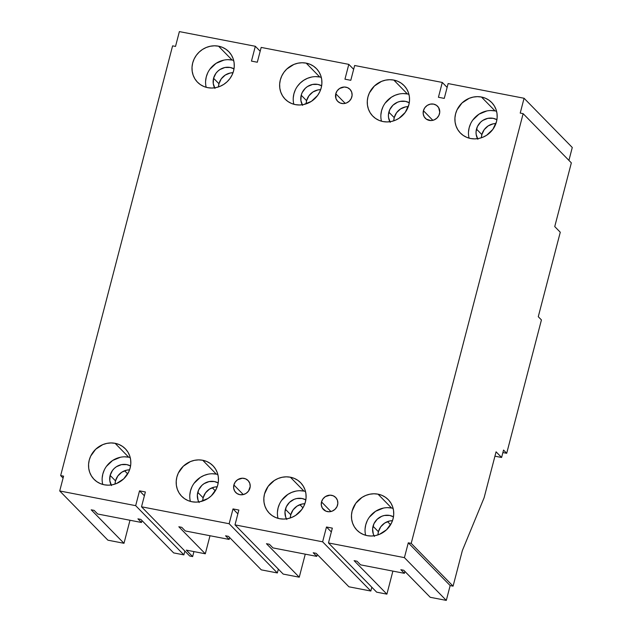 <?xml version="1.0" encoding="UTF-8"?>
<svg xmlns="http://www.w3.org/2000/svg" width="632" height="632" viewBox="0 0 632 632"><rect width="100%" height="100%" fill="white"/><g stroke="black" fill="none" stroke-linecap="round" stroke-linejoin="round"><path stroke-width="0.95" d="M337.583 505.015A8.587 8.011 135.6 0 1 331.531 511.367A8.587 8.011 135.6 0 1 323.41 509.471A8.587 8.011 135.6 0 1 321.514 501.911L330.931 511.525L321.514 501.911L321.317 505.15L322.367 508.128L325.899 511.154L329.035 511.762L332.25 511.106L335.047 509.281L337.014 506.58L337.844 503.396L337.409 500.228L335.774 497.55L333.198 495.772L330.062 495.164L325.369 496.602L322.936 498.909L321.514 501.911A8.587 8.011 135.6 0 1 327.566 495.567A8.587 8.011 135.6 0 1 335.687 497.455A8.587 8.011 135.6 0 1 337.583 505.015M249.948 488.07A8.587 8.011 135.6 0 1 243.897 494.414A8.587 8.011 135.6 0 1 235.775 492.526A8.587 8.011 135.6 0 1 233.88 484.965L243.296 494.579L233.88 484.965L233.682 488.196L234.733 491.183L236.874 493.45L239.789 494.666L243.028 494.643L246.093 493.379L248.526 491.072L250.209 486.45L249.774 483.283L248.139 480.604L245.564 478.827L242.427 478.219L237.735 479.656L235.302 481.963L233.88 484.965A8.587 8.011 135.6 0 1 239.931 478.614A8.587 8.011 135.6 0 1 248.052 480.51A8.587 8.011 135.6 0 1 249.948 488.07M439.485 113.807A8.587 8.011 135.6 0 1 433.433 120.159A8.587 8.011 135.6 0 1 425.312 118.263A8.587 8.011 135.6 0 1 423.416 110.703L432.833 120.325L423.416 110.703L423.219 113.942L424.269 116.92L426.418 119.195L430.937 120.554L434.144 119.898L436.949 118.073L438.916 115.372L439.746 112.188L438.632 107.59L436.483 105.323L433.576 104.106L430.337 104.13L427.272 105.394L424.838 107.701L423.416 110.703A8.587 8.011 135.6 0 1 429.468 104.359A8.587 8.011 135.6 0 1 437.589 106.247A8.587 8.011 135.6 0 1 439.485 113.807M351.85 96.862A8.587 8.011 135.6 0 1 345.799 103.206A8.587 8.011 135.6 0 1 337.678 101.318A8.587 8.011 135.6 0 1 335.782 93.757L345.198 103.371L335.782 93.757L335.955 98.545L337.583 101.223L340.166 103L343.302 103.609L346.51 102.953L349.314 101.128L351.281 98.426L352.111 95.242L351.676 92.075L350.041 89.396L347.466 87.619L344.329 87.011L339.637 88.448L337.204 90.755L335.782 93.757A8.587 8.011 135.6 0 1 341.833 87.414A8.587 8.011 135.6 0 1 349.954 89.302A8.587 8.011 135.6 0 1 351.85 96.862M130.216 457.552A21.859 20.382 -44.4 0 0 128.683 457.189L115.095 443.308A21.859 20.382 135.6 0 1 125.31 448.76A21.859 20.382 135.6 0 1 127.775 473.708A21.859 20.382 135.6 0 1 104.288 484.799L108.38 485.178L112.52 484.736L116.557 483.504L123.69 478.874L128.691 471.986L130.137 468.012L130.8 463.888L130.65 459.772L129.694 455.822L127.964 452.18L125.539 449.004L122.505 446.405L118.974 444.478L115.095 443.308L110.995 442.937L106.855 443.38L102.819 444.612L95.685 449.241L90.684 456.13L89.238 460.104L88.575 464.228L88.725 468.344L89.681 472.294L91.411 475.928L93.836 479.111L96.87 481.71L100.401 483.63L104.288 484.799A21.859 20.382 135.6 0 1 94.065 479.356A21.859 20.382 135.6 0 1 91.601 454.408A21.859 20.382 135.6 0 1 115.095 443.308L128.683 457.189L124.591 456.817M233.658 60.411A21.859 20.382 -44.4 0 0 232.126 60.056L218.538 46.176A21.859 20.382 135.6 0 1 228.752 51.627A21.859 20.382 135.6 0 1 231.225 76.575A21.859 20.382 135.6 0 1 207.731 87.666L211.823 88.046L215.962 87.603L219.999 86.371L223.775 84.388L227.133 81.733L229.961 78.518L232.134 74.853L233.579 70.879L234.243 66.755L234.093 62.639L233.137 58.689L231.415 55.047L228.989 51.871L225.948 49.272L222.425 47.345L218.538 46.176L214.446 45.804L210.298 46.247L206.269 47.479L202.493 49.454L199.135 52.108L196.307 55.332L194.135 58.997L192.689 62.971L192.025 67.095L192.175 71.211L193.131 75.161L194.854 78.795L197.279 81.978L200.312 84.577L203.844 86.497L207.731 87.666A21.859 20.382 135.6 0 1 197.516 82.215A21.859 20.382 135.6 0 1 195.043 57.275A21.859 20.382 135.6 0 1 218.538 46.176L232.126 60.056L228.034 59.684M217.85 474.498A21.859 20.382 -44.4 0 0 216.318 474.134L202.73 460.262A21.859 20.382 135.6 0 1 212.945 465.713A21.859 20.382 135.6 0 1 215.417 490.653A21.859 20.382 135.6 0 1 191.923 501.753L196.015 502.124L200.154 501.682L207.96 498.474L211.325 495.82L216.326 488.931L217.771 484.957L218.435 480.834L218.285 476.718L217.329 472.768L215.607 469.134L213.174 465.95L210.14 463.351L206.609 461.431L202.73 460.262L198.638 459.883L194.49 460.325L190.453 461.558L183.32 466.195L178.319 473.076L176.873 477.049L176.217 481.173L176.368 485.289L177.315 489.239L179.046 492.881L181.471 496.057L184.505 498.656L188.036 500.584L191.923 501.753A21.859 20.382 135.6 0 1 181.708 496.302A21.859 20.382 135.6 0 1 179.235 471.353A21.859 20.382 135.6 0 1 202.73 460.262L216.318 474.134L212.226 473.763M321.293 77.365A21.859 20.382 -44.4 0 0 319.76 77.001L306.172 63.129A21.859 20.382 135.6 0 1 316.387 68.572A21.859 20.382 135.6 0 1 318.86 93.52A21.859 20.382 135.6 0 1 295.365 104.62L299.457 104.991L303.605 104.549L311.41 101.341L317.596 95.464L319.768 91.798L321.214 87.824L321.878 83.701L321.728 79.585L320.772 75.635L319.049 72.001L316.624 68.817L313.591 66.218L310.059 64.298L306.172 63.129L302.08 62.75L297.933 63.192L293.904 64.424L286.77 69.054L283.942 72.277L281.769 75.943L280.324 79.916L279.66 84.04L279.81 88.156L280.766 92.106L282.488 95.748L284.913 98.924L287.955 101.523L291.478 103.45L295.365 104.62A21.859 20.382 135.6 0 1 285.151 99.169A21.859 20.382 135.6 0 1 282.678 74.221A21.859 20.382 135.6 0 1 306.172 63.129L319.76 77.001L315.668 76.63M305.485 491.443A21.859 20.382 -44.4 0 0 303.952 491.088L290.365 477.207A21.859 20.382 135.6 0 1 300.579 482.658A21.859 20.382 135.6 0 1 303.052 507.607A21.859 20.382 135.6 0 1 279.557 518.698L283.65 519.069L287.789 518.635L291.826 517.403L295.594 515.42L301.78 509.542L303.96 505.877L305.406 501.911L306.07 497.787L305.92 493.671L304.964 489.713L303.242 486.079L300.816 482.903L297.775 480.296L294.251 478.377L290.365 477.207L286.272 476.836L282.125 477.271L278.088 478.503L274.32 480.486L268.134 486.363L264.508 493.995L263.852 498.119L264.002 502.243L264.958 506.192L266.68 509.827L269.106 513.002L272.139 515.609L275.671 517.529L279.557 518.698A21.859 20.382 135.6 0 1 269.343 513.247A21.859 20.382 135.6 0 1 266.87 488.299A21.859 20.382 135.6 0 1 290.365 477.207L303.952 491.088L299.86 490.716M408.936 94.31A21.859 20.382 -44.4 0 0 407.403 93.955L393.807 80.074A21.859 20.382 135.6 0 1 404.022 85.525A21.859 20.382 135.6 0 1 406.494 110.474A21.859 20.382 135.6 0 1 383 121.565L387.092 121.936L391.24 121.502L395.269 120.27L399.045 118.287L405.231 112.409L408.849 104.778L409.512 100.654L409.362 96.538L408.406 92.58L406.684 88.946L404.259 85.77L401.225 83.163L397.694 81.244L393.807 80.074L389.715 79.703L385.575 80.138L381.538 81.37L374.405 86.007L369.404 92.896L367.958 96.862L367.295 100.986L367.445 105.102L368.401 109.06L370.123 112.694L372.548 115.869L375.59 118.476L379.113 120.396L383 121.565A21.859 20.382 135.6 0 1 372.785 116.114A21.859 20.382 135.6 0 1 370.312 91.166A21.859 20.382 135.6 0 1 393.807 80.074L407.403 93.955L403.303 93.583M393.12 508.397A21.859 20.382 -44.4 0 0 391.587 508.033L377.999 494.153A21.859 20.382 135.6 0 1 388.214 499.604A21.859 20.382 135.6 0 1 390.687 524.552A21.859 20.382 135.6 0 1 367.192 535.644L371.284 536.023L375.424 535.581L379.461 534.348L386.594 529.719L391.595 522.83L393.041 518.856L393.704 514.732L393.554 510.617L392.598 506.667L390.876 503.025L388.451 499.849L385.409 497.25L381.886 495.322L377.999 494.153L373.907 493.782L369.76 494.224L365.731 495.456L361.954 497.439L355.769 503.309L352.143 510.948L351.487 515.072L351.637 519.188L352.593 523.138L354.315 526.772L356.74 529.956L359.774 532.555L363.305 534.475L367.192 535.644A21.859 20.382 135.6 0 1 356.977 530.201A21.859 20.382 135.6 0 1 354.505 505.252A21.859 20.382 135.6 0 1 377.999 494.153L391.587 508.033L387.495 507.662M496.57 111.264A21.859 20.382 -44.4 0 0 495.038 110.9L481.442 97.02A21.859 20.382 135.6 0 1 491.657 102.471A21.859 20.382 135.6 0 1 494.129 127.419A21.859 20.382 135.6 0 1 470.635 138.511L474.727 138.89L478.874 138.448L482.903 137.215L486.679 135.232L492.865 129.363L496.491 121.723L497.147 117.599L496.997 113.484L496.041 109.534L494.319 105.892L491.894 102.716L488.86 100.117L485.329 98.189L481.442 97.02L477.35 96.649L473.21 97.091L469.173 98.323L462.039 102.953L457.039 109.842L455.593 113.815L454.929 117.939L455.079 122.055L456.035 126.005L457.758 129.639L460.183 132.823L463.224 135.422L466.748 137.341L470.635 138.511A21.859 20.382 135.6 0 1 460.42 133.068A21.859 20.382 135.6 0 1 457.947 108.119A21.859 20.382 135.6 0 1 481.442 97.02L495.038 110.9L490.946 110.529M477.539 138.677A14.054 13.106 135.6 0 1 476.488 129.102L481.861 134.592A14.054 13.106 -44.4 0 0 481.41 137.768L481.861 134.592L476.488 129.102A14.054 13.106 135.6 0 1 496.918 119.701L493.102 118.31L487.809 118.35L482.793 120.42L480.628 122.126L477.413 126.55L476.062 131.756L476.157 134.403L477.879 139.277M374.089 535.81A14.054 13.106 135.6 0 1 373.038 526.235L378.41 531.725A14.054 13.106 -44.4 0 0 377.968 534.901L378.41 531.725L373.038 526.235A14.054 13.106 135.6 0 1 393.467 516.834L389.66 515.443L384.367 515.483L381.768 516.281L377.185 519.259L373.97 523.683L372.611 528.889L373.322 534.079L374.436 536.41M389.905 121.731A14.054 13.106 135.6 0 1 388.854 112.156L394.226 117.647A14.054 13.106 -44.4 0 0 393.776 120.823L394.226 117.647L388.854 112.156A14.054 13.106 135.6 0 1 409.275 102.755L405.468 101.365L400.175 101.404L397.583 102.194L392.993 105.173L389.778 109.605L388.427 114.811L388.522 117.457L390.244 122.332M286.454 518.864A14.054 13.106 135.6 0 1 285.403 509.289L290.775 514.78A14.054 13.106 -44.4 0 0 290.333 517.956L290.775 514.78L285.403 509.289A14.054 13.106 135.6 0 1 305.833 499.888L302.025 498.498L296.732 498.537L294.133 499.327L289.551 502.306L286.336 506.738L284.977 511.944L285.688 517.126L286.802 519.465M302.262 104.786A14.054 13.106 135.6 0 1 301.211 95.211L306.591 100.693A14.054 13.106 -44.4 0 0 306.141 103.869L306.591 100.693L301.211 95.211A14.054 13.106 135.6 0 1 321.641 85.802L317.833 84.412L312.54 84.459L307.523 86.521L305.359 88.227L302.143 92.651L301.211 95.211L300.887 100.504L302.61 105.386M198.819 501.919A14.054 13.106 135.6 0 1 197.769 492.344L203.141 497.826A14.054 13.106 -44.4 0 0 202.698 501.01L203.141 497.826L197.769 492.344A14.054 13.106 135.6 0 1 218.198 482.935L214.39 481.544L209.097 481.592L204.073 483.654L201.916 485.36L198.701 489.792L197.342 494.99L198.053 500.181L199.167 502.519M214.627 87.832A14.054 13.106 135.6 0 1 213.577 78.257L218.956 83.748A14.054 13.106 -44.4 0 0 218.506 86.924L218.956 83.748L213.577 78.257A14.054 13.106 135.6 0 1 234.006 68.856L230.198 67.466L224.905 67.506L219.889 69.575L217.724 71.282L215.907 73.352L213.577 78.257L213.253 83.558L214.975 88.433M111.185 484.965A14.054 13.106 135.6 0 1 110.134 475.39L115.506 480.881A14.054 13.106 -44.4 0 0 115.064 484.057L115.506 480.881L110.134 475.39A14.054 13.106 135.6 0 1 130.563 465.989L126.755 464.599L121.455 464.639L116.438 466.708L114.281 468.415L112.464 470.484L110.134 475.39L109.802 480.691L111.524 485.566M503.53 450.063L506.698 453.294L502.882 452.559L506.698 453.294L541.434 319.926L538.274 316.703L560.276 232.236L554.746 226.588L571.344 162.866L554.746 226.588L560.276 232.236L538.274 316.703L541.434 319.926L506.698 453.294L503.53 450.063L501.603 457.473L503.53 450.063M193.937 551.594L192.634 556.579L189.719 556.01L141.513 506.793L229.147 523.738L277.353 572.955L261.285 569.851L228.492 536.363L225.569 535.802L229.124 539.428L185.31 530.959L181.755 527.325L178.832 526.764L205.305 553.79L186.314 550.117L192.634 556.579L189.719 556.01L141.513 506.793L145.376 491.973L139.53 490.843L135.675 505.663L183.873 554.88L173.65 552.905L140.857 519.417L137.934 518.848L141.489 522.482L97.676 514.006L94.121 510.38L91.198 509.811L123.99 543.299L107.922 540.194L59.724 490.969L135.675 505.663L59.724 490.969L63.579 476.149L60.656 475.588L172.599 45.852L175.514 46.42L179.377 31.6L255.328 46.286L179.377 31.6L175.514 46.42L172.599 45.852L60.656 475.588L63.579 476.149L59.724 490.969L107.922 540.194L123.99 543.299L91.198 509.811L94.121 510.38L97.676 514.006L141.489 522.482L141.987 520.571L141.489 522.482L137.934 518.848L140.857 519.417L173.65 552.905L183.873 554.88L135.675 505.663L139.53 490.843L144.38 495.788L139.53 490.843L145.376 491.973L141.513 506.793L229.147 523.738L233.011 508.918L229.147 523.738L277.353 572.955L261.285 569.851L228.492 536.363L225.569 535.802L229.124 539.428L229.621 537.524L229.124 539.428L185.31 530.959L181.755 527.325L178.832 526.764L205.305 553.79L210.006 535.731L205.305 553.79L186.314 550.117L192.634 556.579L193.937 551.594M184.868 551.064L183.873 554.88L184.868 551.064M129.995 520.262L123.99 543.299L129.995 520.262M353.651 69.315L348.809 64.369L261.174 47.416L348.809 64.369L344.946 79.182L350.792 80.311L354.647 65.499L442.282 82.444L354.647 65.499L350.792 80.311L344.946 79.182L348.809 64.369L353.651 69.315M447.132 87.398L442.282 82.444L438.426 97.265L444.264 98.395L448.127 83.574L524.078 98.26L448.127 83.574L444.264 98.395L438.426 97.265L442.282 82.444L447.132 87.398M322.628 541.814L370.826 591.038L348.919 586.796L316.126 553.316L313.203 552.747L316.758 556.381L272.945 547.904L269.39 544.271L266.467 543.71L299.26 577.198L283.191 574.085L234.993 524.868L322.628 541.814L234.993 524.868L238.849 510.048L233.011 508.918L237.853 513.871L233.011 508.918L238.849 510.048L234.993 524.868L283.191 574.085L299.26 577.198L266.467 543.71L269.39 544.271L272.945 547.904L316.758 556.381L317.256 554.469L316.758 556.381L313.203 552.747L316.126 553.316L348.919 586.796L370.826 591.038L322.628 541.814L326.483 527.001L322.628 541.814M572.276 147.485L524.078 98.26L520.215 113.081L523.138 113.649L411.203 543.378L408.28 542.817L404.417 557.637L328.466 542.943L332.329 528.131L326.483 527.001L331.334 531.947L326.483 527.001L332.329 528.131L328.466 542.943L404.417 557.637L446.303 600.4L430.234 597.295L403.761 570.262L400.838 569.693L404.401 573.327L360.58 564.85L357.025 561.224L354.102 560.655L386.895 594.143L376.672 592.168L328.466 542.943L376.672 592.168L386.895 594.143L354.102 560.655L357.025 561.224L360.58 564.85L404.401 573.327L404.891 571.415L404.401 573.327L400.838 569.693L403.761 570.262L430.234 597.295L446.303 600.4L404.417 557.637L408.28 542.817L411.203 543.378L523.138 113.649L571.344 162.866L523.138 113.649L520.215 113.081L524.078 98.26L572.276 147.485L568.918 160.394L572.276 147.485M129.576 469.845A14.054 13.106 -44.4 0 0 115.506 480.881L117.836 475.967L121.81 472.191L126.835 470.129L129.576 469.845M233.018 72.712A14.054 13.106 -44.4 0 0 218.956 83.748L221.287 78.834L225.261 75.058L230.277 72.996L233.018 72.712M217.21 486.798A14.054 13.106 -44.4 0 0 203.141 497.826L205.471 492.921L209.453 489.144L214.469 487.075L217.21 486.798M320.653 89.657A14.054 13.106 -44.4 0 0 306.591 100.693L308.922 95.788L312.895 92.011L317.912 89.942L320.653 89.657M304.845 503.743A14.054 13.106 -44.4 0 0 290.775 514.78L293.106 509.866L297.087 506.09L302.104 504.028L304.845 503.743M408.288 106.611A14.054 13.106 -44.4 0 0 394.226 117.647L396.556 112.733L400.53 108.957L405.547 106.895L408.288 106.611M392.48 520.689A14.054 13.106 -44.4 0 0 378.41 531.725L380.74 526.812L384.722 523.043L389.739 520.973L392.48 520.689M495.923 123.556A14.054 13.106 -44.4 0 0 481.861 134.592L484.191 129.679L488.165 125.902L493.181 123.84L495.923 123.556M494.935 456.186L501.603 457.473L496.073 451.825L484.104 497.763L462.348 550.583L453.081 586.148L411.203 543.378L453.081 586.148L450.158 585.58L408.28 542.817L450.158 585.58L446.303 600.4L450.158 585.58L453.081 586.148L462.348 550.583L484.104 497.763L496.073 451.825L501.603 457.473L494.935 456.186M260.179 51.239L255.328 46.286L251.465 61.106L257.311 62.236L261.174 47.416L257.311 62.236L251.465 61.106L255.328 46.286L260.179 51.239M392.899 571.107L386.895 594.143L392.899 571.107M371.821 587.215L370.826 591.038L371.821 587.215M305.264 554.153L299.26 577.198L305.264 554.153M278.349 569.14L277.353 572.955L278.349 569.14M63.081 478.061L60.656 475.588L63.081 478.061M387.519 521.621L390.576 524.742L387.519 521.621M486.798 110.963L478.993 114.179L472.807 120.056M470.627 123.722L469.181 127.696L468.525 131.811M495.038 110.9A21.859 20.382 -44.4 0 0 469.102 138.155M383.355 508.104L375.55 511.312L369.365 517.189M367.184 520.855L365.738 524.829L365.075 528.952M391.587 508.033A21.859 20.382 -44.4 0 0 365.659 535.288M299.884 504.668L302.941 507.788L299.884 504.668M212.249 487.722L215.307 490.843L212.249 487.722M124.615 470.769L127.672 473.897L124.615 470.769M399.163 94.018L395.126 95.25L391.358 97.233L385.172 103.103M382.992 106.776L381.546 110.742L380.883 114.866M407.403 93.955A21.859 20.382 -44.4 0 0 381.467 121.21M295.721 491.151L291.684 492.383L287.916 494.366L281.73 500.236M279.549 503.909L278.104 507.875L277.44 511.999M303.952 491.088A21.859 20.382 -44.4 0 0 278.025 518.343M311.529 77.072L307.492 78.305L303.723 80.288L300.358 82.934L297.538 86.157M295.357 89.823L293.912 93.797L293.248 97.921M319.76 77.001A21.859 20.382 -44.4 0 0 293.833 104.256M208.086 474.205L204.049 475.438L200.273 477.421L194.087 483.29M191.915 486.956L190.469 490.93L189.805 495.053M216.318 474.134A21.859 20.382 -44.4 0 0 190.39 501.389M223.894 60.119L216.089 63.334L209.903 69.212M207.723 72.877L206.277 76.851L205.613 80.967M232.126 60.056A21.859 20.382 -44.4 0 0 206.198 87.311M120.443 457.252L112.638 460.467L106.453 466.345M104.28 470.011L102.834 473.984L102.171 478.108M128.683 457.189A21.859 20.382 -44.4 0 0 102.755 484.444"/></g></svg>
